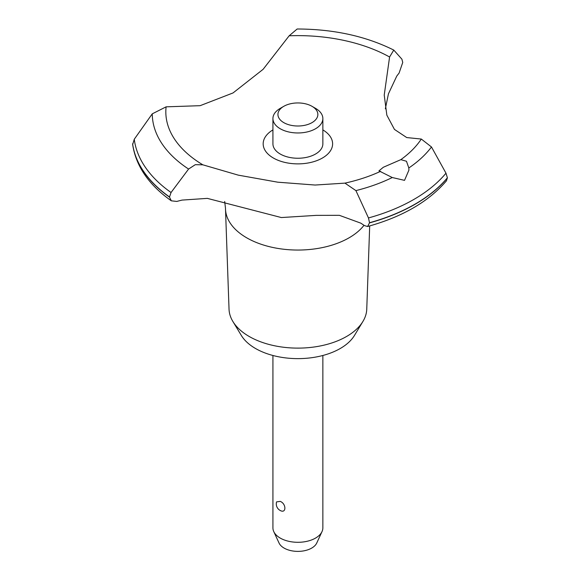 <?xml version="1.0" encoding="UTF-8"?>
<svg xmlns="http://www.w3.org/2000/svg" width="580" height="580" viewBox="0 0 580 580"><rect width="100%" height="100%" fill="white"/><g stroke="black" fill="none" stroke-linecap="round" stroke-linejoin="round"><path stroke-width="0.87" d="M369.692 225.939L366.756 309.169A68.875 39.766 180 0 1 362.913 321.465A68.875 39.766 180 0 1 249.19 336.473A68.875 39.766 180 0 1 232.87 321.465A68.875 39.766 180 0 1 229.035 309.169L225.504 209.105A72.406 41.803 180 0 1 225.489 208.249L224.677 201.47M362.913 321.465L354.46 335.443A59.921 34.597 180 0 1 255.526 348.5A59.921 34.597 180 0 1 241.323 335.443L232.87 321.465M364.001 225.301A72.406 41.803 180 0 1 349.087 237.807A72.406 41.803 180 0 1 246.696 237.807A72.406 41.803 180 0 1 225.504 209.105M289.159 35.793A132.073 76.248 180 0 1 389.586 57L393.776 50.076C365.77 36.127 333.565 29.101 297.156 29L289.159 35.793L263.132 69.303L233.037 92.938L200.122 105.683L166.112 106.836L152.257 113.84L134.27 139.243L132.653 144.55C136.01 166.243 148.9 184.998 171.332 200.825L169.483 197.113L171.049 192.502L188.587 169.055M401.918 59.211L402.745 62.444L399.076 73.116A157.289 90.814 0 0 0 396.742 76.132L388.448 93.815L385.345 108.808M367.64 226.505C402.455 216.833 428.721 201.608 446.44 180.837L447.39 177.777A165.778 95.715 180 0 1 415.12 204.095A165.778 95.715 180 0 1 369.532 222.727L367.64 226.505L364.457 225.613A157.289 90.814 0 0 0 360.724 223.119L339.373 215.325L316.165 215.376L281.358 217.551L207.343 198.374L182.04 200.093A157.289 90.814 0 0 0 176.813 201.434L171.332 200.825M447.39 177.937A165.778 95.715 180 0 1 415.12 204.254A165.778 95.715 180 0 1 369.532 222.887M404.521 180.358L392.268 177.531L378.95 170.868L383.337 167.265L400.838 159.652L406.471 161.254L408.82 167.975L408.914 170.121L404.521 180.358M380.639 171.317A132.073 76.248 180 0 1 344.948 183.128L355.91 190.61L368.467 217.942L369.532 222.727M272.926 355.482L272.926 527.887A24.969 14.413 0 0 0 273.767 531.599A24.969 14.413 0 0 0 280.242 538.08A24.969 14.413 0 0 0 304.377 541.807A24.969 14.413 0 0 0 322.016 531.599A24.969 14.413 0 0 0 322.857 527.887L322.857 355.482M276.558 501.896L280.242 501.388C286.418 503.759 286.418 513.909 280.242 510.501L280.647 510.712A7.489 7.489 0 0 1 276.558 501.896M322.016 531.599L316.752 543.018A19.517 11.266 180 0 1 302.956 551A19.517 11.266 180 0 1 284.099 548.086A19.517 11.266 180 0 1 279.038 543.018L273.767 531.599M312.018 106.321A19.974 11.535 0 0 0 283.772 106.321A19.974 11.535 0 0 0 283.772 122.626A19.974 11.535 0 0 0 312.018 122.626A19.974 11.535 0 0 0 312.018 106.321L315.549 108.359L312.018 106.321M315.549 108.359L315.549 108.359A24.969 14.413 180 0 1 322.857 118.552A24.969 14.413 180 0 1 307.451 131.87A24.969 14.413 180 0 1 280.242 128.745A24.969 14.413 180 0 1 272.926 118.552A24.969 14.413 180 0 1 280.242 108.359L283.772 106.321M322.857 118.552L322.857 143.833A24.969 14.413 180 0 1 307.451 157.151A24.969 14.413 180 0 1 280.242 154.026A24.969 14.413 180 0 1 272.926 143.833L272.926 118.552M447.39 177.777L445.984 173.188L431.484 146.979L421.305 139.048L406.732 137.561L394.451 129.412L386.846 115.166L384.228 95.076L389.586 57M152.257 113.84A145.638 84.085 180 0 0 188.58 169.048L195.286 164.684L202.833 164.814L238.257 175.138L277.784 182.192L315.121 185.042L344.948 183.128M202.833 164.814A132.073 76.248 180 0 1 166.112 106.836M421.305 139.048A132.073 76.248 180 0 1 400.838 159.652M322.857 129.898A34.72 20.046 180 0 1 322.444 158.006A34.72 20.046 180 0 1 273.55 158.123A34.72 20.046 180 0 1 272.926 129.898M393.776 50.076L401.925 59.211M169.483 197.113A165.778 95.715 180 0 1 132.61 143.941M169.483 196.946A165.778 95.715 180 0 1 132.61 143.782M392.268 177.531A145.638 84.085 180 0 1 355.91 190.61M445.984 173.188A164.046 94.714 180 0 1 413.895 199.418A164.046 94.714 180 0 1 368.474 217.942M431.484 146.979A145.638 84.085 180 0 1 408.82 167.975M171.049 192.502A164.046 94.714 180 0 1 134.27 139.243"/></g></svg>
